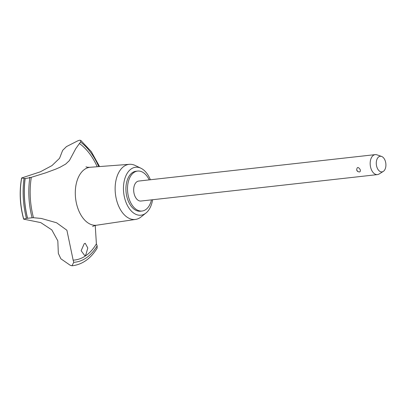 <?xml version="1.0" encoding="UTF-8"?>
<svg xmlns="http://www.w3.org/2000/svg" width="406" height="406" viewBox="0 0 406 406"><rect width="100%" height="100%" fill="white"/><g stroke="black" fill="none" stroke-linecap="round" stroke-linejoin="round"><path stroke-width="0.61" d="M149.235 179.883A20.102 12.21 83.6 0 0 137.609 171.068L136.025 171.246A20.102 12.21 83.6 0 0 127.448 198.818A20.102 12.21 83.6 0 0 140.491 211.201L142.075 211.024A20.102 12.21 83.6 0 0 151.468 199.864M137.609 171.068A20.102 12.21 83.6 0 0 129.032 198.641A20.102 12.21 83.6 0 0 142.075 211.024M150.377 179.756A24.127 14.652 83.6 0 0 140.943 168.241L135.244 165.491A27.73 16.844 83.6 0 0 129.443 164.313A27.73 16.844 83.6 0 0 117.243 202.381A27.73 16.844 83.6 0 0 135.599 219.418A27.73 16.844 83.6 0 0 140.999 216.987L145.952 213.043A24.127 14.652 83.6 0 0 152.61 199.732M140.943 168.241A24.127 14.652 83.6 0 0 126.251 175.032A24.127 14.652 83.6 0 0 125.287 200.336A24.127 14.652 83.6 0 0 145.952 213.043M129.443 164.313L90.33 167.257A29.151 17.707 83.6 0 0 89.944 167.292A29.151 17.707 83.6 0 0 77.51 207.273A29.151 17.707 83.6 0 0 96.42 225.234A29.151 17.707 83.6 0 0 96.806 225.183L135.599 219.418M29.511 177.397C31.343 177.437 29.897 177.803 25.177 178.503L21.619 177.99L40.255 171.85L51.938 165.612L59.545 158.299L62.661 150.352L66.457 146.602L77.729 140.852L79.622 140.217L80.794 140.42L80.566 142.07A201.036 122.104 -96.4 0 1 79.409 143.536L75.775 148.642L69.406 160.563L65.696 164.075L60.063 167.236L55.632 169.17L45.893 172.778L31.328 177.31A201.036 122.104 -96.4 0 1 29.831 177.706A63.529 38.585 83.6 0 0 32.089 217.778A63.326 38.463 -96.4 0 1 33.49 217.723L41.26 218.443L56.566 222.762L66.899 230.243L73.151 260.15A63.326 38.463 -96.4 0 1 73.74 262.332L71.994 265.778A66.746 40.539 83.6 0 0 72.694 265.712A66.746 40.539 83.6 0 0 73.08 265.666C82.814 264.199 90.827 258.389 97.12 248.239L97.156 245.879A63.326 38.463 -96.4 0 1 96.389 243.828L95.237 225.442M85.757 255.059L84.651 255.496L81.139 250.71L84.235 243.712L85.235 243.29L87.803 248.005L85.757 255.059M383.254 171.433L379.097 174.022A10.054 6.105 -96.4 0 1 377.453 174.605L140.958 201.036A10.054 6.105 -96.4 0 1 134.437 194.844A10.054 6.105 -96.4 0 1 138.725 181.056L375.22 154.625A10.054 6.105 -96.4 0 1 376.951 154.828L381.579 156.437A7.856 4.77 83.6 0 0 377.072 159.05A7.856 4.77 83.6 0 0 376.869 167.049A7.856 4.77 83.6 0 0 383.254 171.433A7.856 4.77 83.6 0 0 385.319 161.116A7.856 4.77 83.6 0 0 381.579 156.437M356.646 170.007C357.067 166.815 358.249 166.683 360.193 169.612C360.614 170.936 360.325 171.728 359.325 171.987L357.848 171.571L356.646 170.007M377.453 174.605A10.054 6.105 -96.4 0 1 370.932 168.409A10.054 6.105 -96.4 0 1 375.22 154.625M71.994 265.778L70.228 265.275L60.864 258.789L58.337 253.395L57.825 240.859L51.806 229.882L40.767 222.61L23.639 219.149L26.065 218.433L32.089 217.778M72.238 265.757L71.928 265.788A66.746 40.539 83.6 0 0 72.238 265.757A66.746 40.539 83.6 0 0 72.628 265.717A66.746 40.539 83.6 0 0 72.664 265.717M25.111 178.508A66.746 40.539 83.6 0 0 27.527 218.286M25.177 178.503A66.746 40.539 83.6 0 0 27.588 218.281M31.328 177.31A61.316 37.24 83.6 0 0 33.49 217.723M97.222 166.739A61.316 37.24 83.6 0 0 79.409 143.536M73.74 262.332A63.529 38.585 83.6 0 0 97.156 245.879M73.151 260.15A61.316 37.24 83.6 0 0 96.389 243.828M98.754 166.622A63.529 38.585 83.6 0 0 80.566 142.07M21.685 178.056A58.637 35.616 83.6 0 0 23.726 219.057M24.025 178.574A66.046 40.118 83.6 0 0 26.405 218.398M89.944 167.292C87.635 167.308 86.316 167.145 85.991 166.8M356.975 170.703A3.015 3.015 0 0 0 357.848 171.571M92.675 226.584C92.872 226.193 94.121 225.741 96.42 225.234M99.566 166.561L91.274 151.565L80.794 140.42M23.639 219.149C19.864 205.284 19.194 191.566 21.619 177.99"/></g></svg>
